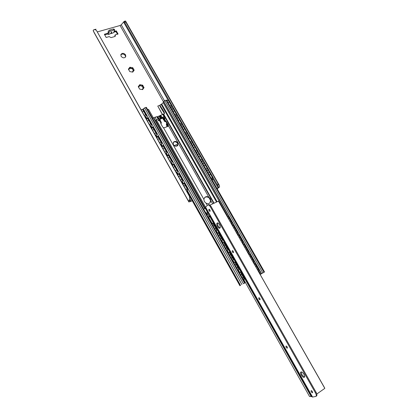 <?xml version="1.0" encoding="UTF-8"?>
<svg xmlns="http://www.w3.org/2000/svg" width="418" height="418" viewBox="0 0 418 418"><rect width="100%" height="100%" fill="white"/><g stroke="black" fill="none" stroke-linecap="round" stroke-linejoin="round"><path stroke-width="0.63" d="M192.165 200.588L190.091 201.382L189.882 200.525L190.958 198.545L96.642 30.786C96.009 29.918 95.085 29.558 93.867 29.709L93.209 30.347L94.097 32.599M218.071 186.25L124.068 21.386L125.531 20.968L219.507 185.639L217.888 183.429L218.071 186.25L218.572 186.721L218.421 187.541L217.036 188.581M217.167 188.811L219.497 187.05L219.507 185.639M190.958 198.545L189.406 196.272C189.751 198.367 189.526 199.956 188.743 201.042L188.873 201.988L192.285 200.807M189.406 196.272L96.642 30.786M93.867 29.709L96.02 29.213M124.104 21.449L121.246 24.787L120.07 25.503L97.504 31.862M124.068 21.386L126.079 22.53L125.531 20.968M113.738 32.254L115.995 31.606L117.468 34.213M114.02 31.507L116.277 30.864L118.075 34.041L115.122 34.893L114.84 35.634L115.133 36.34M104.693 34.835L107.525 34.025L107.797 33.283L104.369 34.26L106.172 37.474L109.171 36.606L111.063 37.615L114.746 36.549L115.363 36.021L115.122 34.893M120.807 54.857C122.317 53.593 123.812 53.838 125.301 55.599L125.578 57.041M142.616 86.406L140.5 85.669L139.764 84.671L142.642 85.167L144.038 87.634L142.554 89.614L139.664 89.123L138.269 86.646L139.764 84.671L139.34 86.27L138.839 86.934L138.295 86.866M139.466 86.019L138.964 86.688L138.269 86.646L139.664 89.123L142.554 89.614L142.799 89.442L142.428 89.086L144.038 87.634L142.951 87.367L142.481 86.536L142.642 85.167L141.347 86.087L139.351 85.371M143.688 88.177L142.825 87.618L142.481 86.536M142.794 88.7L142.93 88.423M142.512 89.63L142.428 89.086M131.628 68.406L130.662 68.228L130.541 68.489L131.513 68.662L132.793 67.732L132.637 69.106L133.102 69.926L134.173 70.177L133.076 70.961L132.569 71.614L132.929 71.927L132.673 72.105L129.784 71.593L128.399 69.142L129.909 67.214L132.793 67.732L134.173 70.177L132.673 72.105L129.784 71.593L128.399 69.142L129.11 69.21L128.436 69.398M130.662 68.228L129.909 67.214L129.052 69.341M130.541 68.489L129.496 67.951M132.783 68.954L131.602 68.463M133.833 70.705L132.981 70.187L132.637 69.106M132.637 72.115L132.569 71.614M217.888 183.429L126.079 22.53M125.604 54.889L125.755 56.733C124.345 58.321 122.787 58.17 121.084 56.278L120.922 54.46C122.328 52.851 123.89 52.992 125.604 54.889M110.634 33.372L111.319 33.555L113.571 32.703L114.767 30.195L114.161 29.129L113.315 29.02L109.605 30.07L108.184 31.151L108.722 32.411L109.15 32.29L108.215 34.443L107.525 34.025M108.351 31.752L107.797 33.283M113.571 32.703L111.324 33.555M108.466 34.161L110.211 33.874M111.528 33.283L111.731 31.841L111.402 32.029M110.514 33.576L111.731 31.841M114.767 30.195L113.915 30.091L110.211 31.141L108.722 32.411M115.995 31.606L116.277 30.864M129.622 68.562L129.11 69.21M133.102 69.926L132.981 70.187M187.107 191.674L187.834 190.697L187.426 188.633L184.26 182.99L183.047 184.432M183.967 183.126L187.133 188.774L187.546 190.833L187.024 191.528M178.658 173.663L182.635 180.754L182.927 180.623L178.951 173.527L177.765 175.011M182.635 180.754L181.725 182.07M173.371 164.243L177.331 171.302L177.624 171.171L173.663 164.112L172.514 165.643M177.331 171.302L176.448 172.665M168.114 154.879L172.054 161.897L172.347 161.771L168.412 154.749L167.289 156.322M172.054 161.897L171.202 163.307M162.889 145.563L166.808 152.544L167.101 152.418L163.182 145.433L162.09 147.052M166.808 152.544L165.983 154.002M157.685 136.294L161.583 143.238L161.881 143.113L157.983 136.169L156.917 137.83M161.583 143.238L160.794 144.743M152.513 127.072L156.389 133.985L156.687 133.859L152.81 126.952L151.776 128.655M156.389 133.985L155.632 135.531M142.982 110.086L142.026 109.244L143.275 109.971L142.982 110.086L146.086 115.614L145.38 117.254M142.026 109.244L141.503 110.331M147.366 117.902L151.227 124.773L151.52 124.653L147.664 117.782L146.655 119.527M151.227 124.773L150.49 126.367M143.275 109.971L146.378 115.499L146.086 115.614M182.927 180.623L181.814 182.232M177.624 171.171L176.548 172.838M172.347 161.771L171.307 163.49M167.101 152.418L166.092 154.195M161.881 143.113L160.909 144.952M156.687 133.859L155.752 135.751M146.378 115.499L145.516 117.495M151.52 124.653L150.621 126.602M147.7 109.694L148.542 109.385L153.38 117.975M166.312 123.916L166.991 126.743M177.404 145.83L176.527 144.753L174.222 145.678M167.137 126.685L166.803 126.408M166.756 123.702L168.146 126.163L166.583 123.671L166.359 124.412L166.897 126.257M177.53 145.725L176.626 144.612L174.134 145.61M162.43 114.281L157.774 106.057L162.268 114.318M168.167 125.938L167.085 123.712M157.774 106.057L159.953 105.273M208.227 173.115L209.533 171.955L212.668 177.451L212.788 179.594L212.229 180.137M173.021 108.466L173.287 108.377L177.112 115.081L176.845 115.169L173.021 108.466L172.111 109.699M209.272 172.059L212.407 177.561L212.668 177.451M212.177 180.043L212.527 179.703L212.407 177.561M202.991 163.913L204.015 162.832L207.955 169.75L208.216 169.645L204.277 162.733L204.015 162.832M206.915 170.81L207.955 169.75M197.777 154.759L198.78 153.657L202.704 160.533L202.965 160.434L199.046 153.552L198.78 153.657M201.685 161.62L202.704 160.533M192.594 145.657L193.576 144.524L197.479 151.368L197.74 151.269L193.842 144.424L193.576 144.524M196.476 152.481L197.479 151.368M187.431 136.597L188.398 135.437L192.28 142.251L192.541 142.151L188.664 135.343L188.398 135.437M191.298 143.39L192.28 142.251M182.3 127.584L183.246 126.403L187.107 133.175L187.374 133.081L183.512 126.309L183.246 126.403M186.146 134.34L187.107 133.175M177.195 118.618L178.12 117.411L181.966 124.151L182.227 124.057L178.387 117.317L178.12 117.411M181.02 125.343L181.966 124.151M175.921 116.387L176.845 115.169M170.847 107.478L172.017 106.146L168.945 100.754L167.707 100.059M166.996 100.712L167.832 99.996M171.751 106.235L168.679 100.842L167.566 100.085M206.973 170.91L208.216 169.645M201.748 161.729L202.965 160.434M196.544 152.596L197.74 151.269M191.371 143.51L192.541 142.151M186.224 134.471L187.374 133.081M181.099 125.478L182.227 124.057M176.004 116.533L177.112 115.081M170.936 107.63L172.017 106.146M260.21 274.469L264.526 271.966L260.2 274.454M164.258 113.884L164.128 113.022L159.922 106.188L160.162 104.913M152.366 117.991L153.301 118.007L156.734 116.648L157.262 116.81L164.426 113.691L164.41 112.557L163.151 110.331L160.198 105.717L159.922 106.188M163.814 102.002L161.709 104.045L160.178 104.892L160.198 105.717M164.321 118.519L163.511 118.822L164.744 119.987L164.305 120.227L164.624 120.792L166.045 121.57L164.321 118.519L165.053 118.32L164.734 117.756L164.002 117.96L163.365 116.836L165 117.019L163.422 114.229M166.045 121.57L166.369 121.513L168.282 124.888L168.423 125.771L167.817 126.429L164.457 127.709L163.448 127.668L162.686 127.015L160.768 123.618L161.275 123.211L161.264 122.051L160.026 120.886L160.47 120.64L160.151 120.076L158.485 120.771L158.166 120.206L159.833 119.511L159.195 118.388L155.715 120.394L205.17 208.221M153.881 117.751L155.47 120.567L155.715 120.394M163.365 116.836L162.278 117.599L163.26 119.339M244.222 283.362L244.598 283.054M244.901 282.49L244.943 281.69M263.977 272.259L166.003 100.168L166.672 100.148L264.526 271.966M166.003 100.168L164.807 100.592L163.673 101.699M244.556 283.043L145.783 107.405L146.404 107.389L245.063 282.772M145.783 107.405L143.222 108.842L241.881 284.553L143.228 108.779M143.468 109.286L143.16 109.772M162.174 110.169L162.456 109.699M206.032 203.148L204.329 201.544L203.869 199.323L204.736 197.442C205.881 196.439 207.229 196.319 208.77 197.071L210.385 198.749L210.923 200.88L210.014 202.819C208.875 203.78 207.547 203.89 206.032 203.148L207.297 205.395M209.878 202.939L210.552 200.504L209.063 197.876C207.448 196.711 205.933 196.648 204.522 197.677M164.504 120.154L163.172 119.376M164.624 120.792L164.342 121.246L164.023 120.687L164.305 120.227M164.342 121.246L166.092 121.951L167.999 125.327L168.125 126.241M160.47 120.64L159.979 121.178M173.256 142.501C174.776 141.394 176.203 141.686 177.53 143.374L177.64 145.621M164.002 117.96L163.192 118.257L162.56 117.134M177.838 142.946L177.781 145.448C176.281 146.734 174.813 146.488 173.376 144.722L173.413 142.245C174.912 140.939 176.386 141.169 177.838 142.946M159.723 119.318L162.424 117.86M162.581 118.137L158.166 120.206M157.879 116.585L158.944 118.477M158.997 116.173L160.575 118.968M160.063 120.112L159.833 119.511M163.192 118.257L163.511 118.822M163.83 119.386L163.542 119.846M164.734 117.756L163.135 118.351M166.369 121.513L166.092 121.951M243.558 280.097L244.222 279.679L243.934 277.751L240.611 271.852L239.368 272.646M240.324 272.003L243.647 277.907L243.934 279.835L243.548 280.081M234.749 262.102L238.929 269.526L239.211 269.37L235.036 261.95L233.819 262.786M238.929 269.526L237.978 270.18M229.205 252.258L233.359 259.635L233.646 259.484L229.492 252.106L228.301 252.974M233.359 259.635L232.434 260.325M223.693 242.461L227.826 249.802L228.113 249.65L223.98 242.315L222.81 243.219M227.826 249.802L226.927 250.534M212.469 223.264L213.823 224.273L213.535 224.419L216.843 230.292L215.991 231.097M213.535 224.419L212.25 223.358L211.853 223.74M218.206 232.716L222.319 240.021L222.606 239.875L218.494 232.57L217.35 233.516M222.319 240.021L221.446 240.789M213.823 224.273L217.13 230.146L216.843 230.292M239.211 269.37L237.994 270.206M233.646 259.484L232.46 260.372M228.113 249.65L226.958 250.586M217.13 230.146L216.038 231.175M222.606 239.875L221.483 240.857M217.621 233.26L216.639 231.515L216.153 231.384M243.579 280.133L243.95 279.929L243.579 280.138M239.608 272.484L238.526 270.409L238.035 270.279M234.09 262.588L233.009 260.607L232.565 260.445M228.583 252.754L227.523 250.857L227.078 250.695M223.092 242.978L222.068 241.16L221.582 241.029M217.501 233.375L216.179 231.426M222.966 243.083L221.603 241.071M228.453 252.853L227.058 250.763M233.955 262.682L232.539 260.508M239.472 272.578L238.051 270.31M232.56 225.788L233.469 225.15L237.555 232.335L236.661 233.009M254.484 264.385L255.435 263.8L258.737 269.61L258.789 271.637M253.794 261.501L253.099 261.945L254.05 261.36L249.901 254.06L249.645 254.196L253.794 261.501L254.05 261.36M247.597 252.263L248.522 251.636L244.394 244.373L244.138 244.504L248.266 251.767L248.522 251.636M242.116 242.612L243.025 241.959L238.918 234.733L238.657 234.864L242.764 242.09L243.025 241.959M231.238 223.458L232.115 222.763L228.829 216.979L227.246 216.106M258.637 271.695L258.737 269.61M255.179 263.941L258.481 269.751M233.213 225.276L237.293 232.46L237.555 232.335M227.35 216.038L228.568 217.104L231.854 222.883L232.115 222.763M248.956 254.656L249.645 254.196M243.464 244.985L244.138 244.504M247.581 252.232L248.266 251.767M237.999 235.36L238.657 234.864M242.095 242.571L242.764 242.09M236.635 232.962L237.293 232.46M231.206 223.4L231.854 222.883M312.141 396.593L309.545 396.51L243.913 279.872M208.059 213.452L208.284 212.631L210.207 216.043L208.749 217.376L208.916 216.216L208.086 214.737L206.884 214.058L208.059 213.452L205.186 208.169L205.677 207.61M203.728 209.298L205.186 208.169M218.614 201.382L324.645 387.925M208.127 212.783L207.736 212.088L206.476 213.332L205.186 211.889M239.718 272.411L238.344 269.965M234.164 262.535L232.8 260.116M228.636 252.712L227.287 250.319M223.134 242.942L221.806 240.575M217.668 233.223L216.352 230.882M212.161 223.431L208.749 217.376M206.884 214.058L206.476 213.332M207.542 205.154L205.484 207.265L312.403 397.063L315.898 396.431C316.51 395.789 316.369 394.613 315.465 392.889L210.473 206.988C209.502 205.41 208.592 204.747 207.751 205.003L207.542 205.154M316.813 394.012L324.807 388.364L218.483 201.152L209.972 205.128M207.777 204.987L208.457 204.674C209.303 204.418 210.212 205.076 211.179 206.654L316.139 392.413C317.043 394.132 317.184 395.313 316.572 395.956L316.525 395.987M210.191 210.844L209.512 209.408M233.557 252.211L232.805 250.763M260.163 299.298L259.322 297.846M287.459 347.619L286.539 346.167M304.581 376.905C302.433 375.96 301.336 374.303 301.289 371.947M220.061 227.873C218.165 226.77 217.36 225.135 217.658 222.961M312.643 392.204L311.656 390.752M210.061 211.294L209.998 211.341C209.115 211.033 208.76 210.353 208.932 209.293L209 209.246C209.883 209.554 210.233 210.238 210.061 211.294M233.411 252.691L233.38 252.707C232.434 252.394 232.058 251.704 232.256 250.643L232.288 250.628C233.234 250.946 233.61 251.636 233.411 252.691M259.991 299.821C258.982 299.471 258.58 298.771 258.794 297.731L258.805 297.72C259.813 298.071 260.215 298.765 260.006 299.81L259.991 299.821M287.27 348.189C286.236 347.781 285.808 347.071 285.99 346.062L286.053 346.036C287.082 346.438 287.511 347.144 287.333 348.157L287.27 348.189M304.105 377.344C302.522 377.862 299.46 372.887 300.855 372.072L301.075 371.968C302.632 371.414 305.736 376.414 304.335 377.24L304.105 377.344M219.899 228.071L219.779 228.155C218.415 229.022 215.803 224.095 217.104 223.113L217.24 223.024C218.604 222.151 221.226 227.115 219.899 228.071M312.439 392.815C311.384 392.356 310.935 391.635 311.086 390.658L311.196 390.611C312.246 391.065 312.695 391.786 312.549 392.768L312.439 392.815M188.743 201.042L189.882 200.525M218.421 187.541L219.497 187.05M188.633 201.33L93.277 30.922M94.081 32.573L188.868 201.978L94.055 32.526M218.06 187.828L213.034 179.014M209.146 172.19L207.887 169.98M203.89 162.963L202.641 160.773M198.66 153.787L197.421 151.619M193.456 144.659L192.233 142.512M188.283 135.578L187.065 133.452M183.131 126.544L181.929 124.433M178.011 117.557L176.819 115.462M172.911 108.612L171.73 106.543M167.989 99.975L123.629 22.144M164.457 100.754L121.246 24.787M163.694 102.258L120.07 25.503M190.854 201.189L190.18 199.992M114.992 35.896L115.274 35.159M108.184 31.151L108.79 32.223M109.605 30.07L110.211 31.141M113.315 29.02L113.915 30.091M187.834 190.697L187.546 190.833M187.426 188.633L187.133 188.774M166.395 123.78L167.879 126.403M177.232 142.946L177.739 143.839M168.679 100.842L168.945 100.754M212.527 179.703L212.788 179.594M164.41 112.557L164.128 113.022M163.151 110.331L162.868 110.801M161.139 104.38L216.545 202.056M214.115 203.195L163.689 114.166M164.885 116.983L213.791 203.347M156.494 119.747L154.994 117.087M208.906 216.258L208.039 214.721M204.653 208.702L153.547 117.913M262.833 272.897L164.807 100.592M261.595 273.602L163.689 101.375M261.527 273.644L163.647 101.454M260.633 274.203L259.019 271.366M254.902 264.119L253.527 261.699M249.374 254.379L248.01 251.981M243.866 244.692L242.518 242.32M238.396 235.062L237.058 232.711M232.951 225.48L231.629 223.149M227.559 215.986L163.229 102.75M161.709 104.045L217.161 201.769M243.365 283.702L144.55 107.844M241.912 284.538L143.233 108.769M240.528 285.379L187.598 191.016M183.523 183.753L182.285 181.548M178.23 174.311L177.002 172.127M172.958 164.917L171.751 162.759M167.717 155.574L166.521 153.443M162.503 146.279L161.322 144.168M157.32 137.031L156.149 134.946M152.157 127.835L151.002 125.771M147.026 118.681L145.882 116.648M240.172 285.583L187.337 191.366M183.272 184.113L182.034 181.908M177.984 174.682L176.762 172.503M172.723 165.303L171.516 163.145M167.493 155.971L166.296 153.84M162.283 146.687L161.102 144.581M157.105 137.454L155.94 135.375M151.953 128.269L150.804 126.21M146.833 119.13L145.689 117.097M239.974 285.703L187.186 191.564M183.126 184.317L181.893 182.117M177.843 174.896L176.621 172.718M172.587 165.523L171.38 163.37M167.357 156.196L166.165 154.07M162.158 146.922L160.977 144.821M156.985 137.694L155.82 135.615M151.839 128.519L150.684 126.461M146.718 119.386L145.579 117.353M205.531 207.161L156.353 119.861M163.448 127.668L203.869 199.323M161.066 123.446L159.336 120.379M159.018 119.814L158.38 118.686M212.626 203.89L210.923 200.88M213.765 203.357L164.723 116.747M208.77 197.071L168.423 125.771M158.328 118.707L157.262 116.81M161.186 118.738L159.608 115.943M157.999 118.843L156.865 116.836M157.978 118.853L156.734 116.648M161.771 118.404L160.188 115.608M162.262 117.991L160.679 115.19M164.065 116.638L162.706 114.239M164.081 119.292L163.799 119.752M168.282 124.888L167.999 125.327M160.214 120.734L159.974 121.131M244.222 279.679L243.934 279.835M243.934 277.751L243.647 277.907M228.568 217.104L228.829 216.979M311.933 396.645L210.207 216.043M208.284 212.631L205.531 207.746M311.708 396.682L210.05 216.19M207.736 212.088L205.379 207.898M209.82 215.354L208.916 216.216M311.201 396.63L209.632 216.252M208.984 213.875L208.086 214.737M210.473 206.988L211.179 206.654M205.562 207.124L312.586 397.09M316.139 392.413L315.465 392.889M108.215 34.443L110.221 33.868M211.592 174.886L211.043 174.604M210.667 174.51L209.199 174.818M211.32 178.538L212.334 177.431M212.443 177.06L212.48 176.443M206.34 165.68L205.797 165.397M205.421 165.303L203.958 165.612M206.074 169.327L207.082 168.219M207.192 167.848L207.229 167.231M201.121 156.52L200.577 156.238M200.201 156.149L198.738 156.452M200.854 160.162L201.857 159.054M201.972 158.688L202.004 158.072M195.927 147.413L195.384 147.131M195.007 147.037L193.55 147.34M195.661 151.044L196.664 149.942M196.773 149.571L196.81 148.96M190.76 138.348L190.216 138.065M189.84 137.971L188.387 138.274M190.493 141.974L191.496 140.871M191.606 140.505L191.637 139.894M185.613 129.329L185.075 129.047M184.704 128.953L183.251 129.256M185.357 132.95L186.355 131.853M186.465 131.487L186.496 130.876M180.498 120.358L179.959 120.076M179.588 119.982L178.141 120.285M180.242 123.974L181.24 122.876M181.349 122.511L181.381 121.899M175.408 111.428L174.87 111.146M174.499 111.052L173.057 111.355M175.158 115.044L176.15 113.947M176.255 113.581L176.291 112.97M170.345 102.546L169.807 102.264M169.436 102.17L167.994 102.473M170.1 106.162L171.087 105.064M171.192 104.699L171.223 104.092M186.627 186.162L185.759 185.665M185.346 185.582L183.899 185.947M186.036 189.762L187.102 188.717M187.248 188.319L187.274 187.321M181.323 176.72L180.461 176.224M180.048 176.14L178.601 176.506M180.733 180.31L181.804 179.27M181.95 178.873L181.976 177.875M176.051 167.325L175.189 166.829M174.776 166.745L173.334 167.111M175.466 170.91L176.527 169.87M176.673 169.473L176.699 168.48M170.805 157.983L169.943 157.481M169.53 157.403L168.093 157.764M170.22 161.557L171.281 160.522M171.427 160.125L171.453 159.133M165.585 148.688L164.729 148.186M164.316 148.108L162.879 148.463M165.005 152.256L166.066 151.222M166.207 150.83L166.233 149.837M160.397 139.44L159.535 138.943M159.127 138.86L157.696 139.215M159.817 143.003L160.873 141.974M161.019 141.577L161.04 140.589M155.23 130.238L154.373 129.742M153.965 129.658L152.539 130.014M154.66 133.797L155.71 132.767M155.857 132.381L155.877 131.388M150.093 121.089L149.236 120.588M148.829 120.504L147.402 120.859M149.524 124.642L150.574 123.618M150.715 123.226L150.741 122.239M144.983 111.982L144.126 111.486M143.719 111.402L142.298 111.752M144.419 115.535L145.464 114.511M145.605 114.119L145.631 113.132M261.417 273.717L163.616 101.652M241.87 284.564L143.222 108.842M239.911 285.745L187.139 191.632M183.079 184.385L181.846 182.185M177.796 174.964L176.574 172.791M172.54 165.596L171.338 163.443M167.315 156.275L166.124 154.148M162.116 147L160.935 144.9M156.943 137.773L155.778 135.698M151.802 128.598L150.647 126.544M146.681 119.47L145.542 117.437M243.819 283.608L244.232 283.357M160.993 123.671L161.275 123.211M212.537 223.217L212.26 223.353M257.561 266.93L256.986 266.532M256.579 266.397L255.644 266.433M257.519 269.725L258.026 268.946M258.12 268.523L258.073 267.828M252.033 257.211L251.469 256.819M251.056 256.683L250.126 256.715M251.991 259.996L252.498 259.217M252.592 258.799L252.545 258.11M246.542 247.545L245.972 247.153M245.565 247.017L244.64 247.054M246.495 250.319L247.001 249.546M247.095 249.123L247.048 248.438M241.076 237.926L240.512 237.539M240.104 237.403L239.18 237.44M241.029 240.695L241.531 239.922M241.625 239.498L241.578 238.819M235.637 228.364L235.078 227.972M234.67 227.841L233.751 227.878M235.59 231.117L236.092 230.344M236.186 229.931L236.139 229.247M230.229 218.849L229.67 218.457M229.263 218.327L228.348 218.363M230.182 221.592L230.684 220.824M230.778 220.406L230.731 219.727M243.239 276.528L242.989 275.499L242.241 274.746M241.756 274.553L240.491 274.652M242.419 278.075L243.161 277.04M237.68 266.642L237.424 265.618L236.682 264.871M236.196 264.678L234.937 264.777M236.854 268.184L237.596 267.154M232.142 256.814L231.891 255.79L231.149 255.048M230.668 254.855L229.414 254.959M231.321 258.35L232.058 257.326M226.64 247.038L226.389 246.019L225.652 245.282M225.171 245.089L223.917 245.188M225.819 248.569L226.556 247.545M221.164 237.309L220.913 236.301L220.181 235.564M219.701 235.371L218.452 235.475M220.349 238.84L221.08 237.821M215.719 227.638L215.469 226.629L214.737 225.898M214.262 225.704L213.018 225.809M214.904 229.158L215.636 228.144M316.572 395.956L315.898 396.431"/></g></svg>
